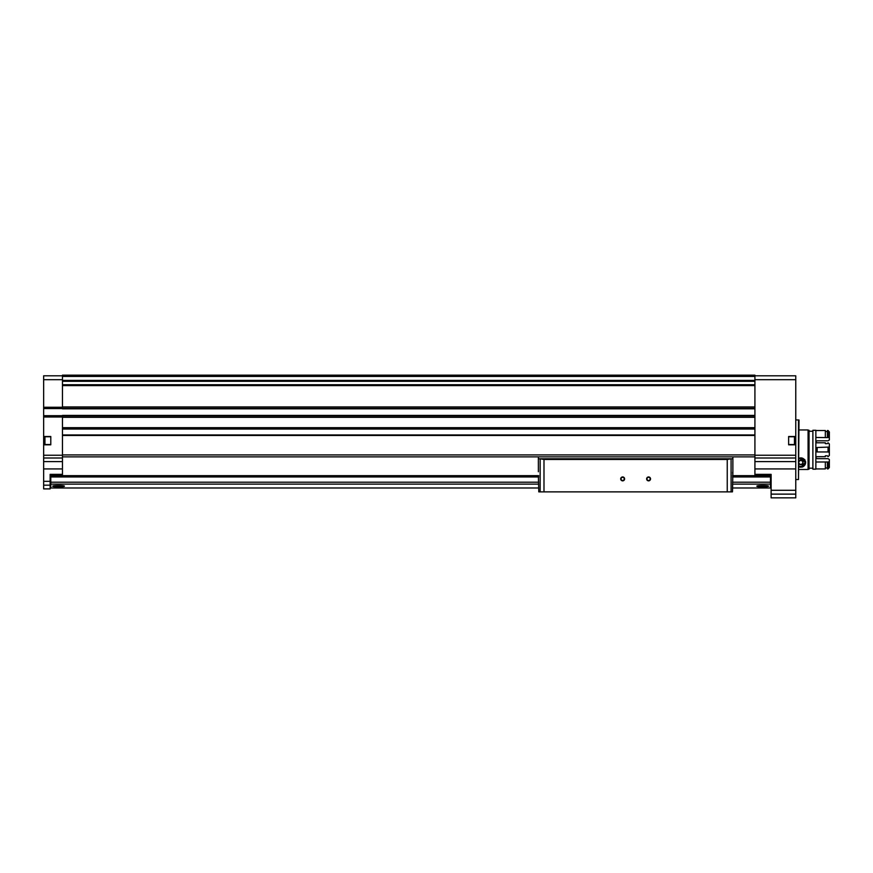 <?xml version="1.0" encoding="UTF-8"?>
<svg xmlns="http://www.w3.org/2000/svg" width="873" height="873" viewBox="0 0 873 873"><rect width="100%" height="100%" fill="white"/><g stroke="black" fill="none" stroke-linecap="round" stroke-linejoin="round"><path stroke-width="1.31" d="M732.512 475.665L770.477 475.665L770.477 487.985L732.512 487.985M538.717 475.665L50.787 475.665L50.787 487.985L538.717 487.985M756.858 486.196C756.487 485.301 768.895 485.301 768.535 486.196C768.906 486.959 756.498 486.97 756.858 486.196M52.729 486.196C52.358 485.301 64.766 485.301 64.395 486.196C64.777 486.959 52.369 486.97 52.729 486.196M771.121 480.205L770.477 480.205M50.132 480.205L50.787 480.205M50.132 485.181L50.132 488.891L43.65 488.891L43.65 485.181L50.132 485.181L50.132 474.366L62.452 474.366L62.452 454.909L754.916 454.909L754.916 475.665M43.65 444.543L43.65 436.762L50.787 436.762L50.787 444.543L43.65 444.543L43.65 485.181M754.916 375.816L795.761 375.816L795.761 436.762L788.635 436.762L788.635 444.543L795.761 444.543L795.761 490.288L771.121 490.288L771.121 474.366L754.916 474.366M44.294 436.762L44.294 444.543M44.294 442.142L44.294 443.648M62.452 375.816L43.65 375.816L43.65 436.762M795.761 444.543L795.761 436.762M795.761 490.288L795.761 497.839L771.121 497.839L771.121 490.288M795.761 436.5L788.635 436.5L788.635 444.804L795.761 444.804M754.916 408.826L62.452 408.826L62.452 375.161L754.916 375.161L754.916 454.909M754.916 415.417L62.452 415.417L62.452 454.909M62.452 475.665L62.452 474.366M43.65 436.5L50.787 436.5L50.787 444.804L43.65 444.804M62.452 380.661L754.916 380.65L62.452 380.661M62.452 375.161L754.916 375.161M167.485 375.161L175.266 375.161M297.169 375.161L304.95 375.161M62.452 417.305L754.916 417.305M62.452 406.938L754.916 406.938M62.452 456.863L754.916 456.863M62.452 408.75L754.916 408.75M62.452 415.493L754.916 415.493M62.452 428.196L754.916 428.196L62.452 428.217M62.452 434.94L754.916 434.94M43.65 407.909L62.452 407.909M43.65 416.334L62.452 416.334M798.489 419.902L798.489 479.55L799.002 419.989L795.761 419.902M795.117 436.762L795.117 444.543M732.654 472.271L732.873 475.665M732.436 491.87L538.794 491.87L538.357 475.665M732.873 472.271L732.512 491.357M624.599 478.906A1.942 1.942 0 0 1 621.674 480.587A1.942 1.942 0 0 1 621.674 477.215A1.942 1.942 0 0 1 624.599 478.906M650.527 478.906A1.942 1.942 0 0 1 647.613 480.587A1.942 1.942 0 0 1 647.613 477.215A1.942 1.942 0 0 1 650.527 478.906M542.046 491.87L729.184 491.87M538.379 471.769L538.357 458.805L732.873 458.805L732.873 456.863M538.357 458.805L538.357 456.863M540.147 491.87L540.147 458.805L543.988 459.449L727.242 459.449L731.083 458.805L731.083 491.87M732.873 471.769L732.873 458.805M650.178 478.906A1.593 1.593 0 0 1 647.788 480.281A1.593 1.593 0 0 1 647.788 477.52A1.593 1.593 0 0 1 650.178 478.906M624.239 478.906A1.593 1.593 0 0 1 621.849 480.281A1.593 1.593 0 0 1 621.849 477.52A1.593 1.593 0 0 1 624.239 478.906M808.082 469.488L799.002 469.488L808.082 469.488L808.082 429.953L799.002 429.953M799.002 457.998L805.615 462.297L800.825 467.23L799.002 466.88A4.802 4.802 0 0 0 799.733 467.11M808.082 469.172L809.053 469.172L809.053 430.28L808.082 430.28M812.883 468.19L809.053 468.19M812.883 469.172L812.883 430.28L815.862 430.28L815.862 469.172L812.883 469.172M829.35 461.762L828.051 461.992L828.051 468.932L829.35 467.513L829.35 459.504L828.051 458.652L817.161 458.652L815.862 457.714M815.862 441.749L817.161 440.8L828.051 440.8L829.35 439.948L829.35 431.939L828.051 430.52L827.408 430.52L827.408 437.602L815.862 437.46M829.35 437.689L828.051 437.46L828.051 430.52M828.051 437.46L827.408 437.46M828.051 461.992L827.408 461.992L827.408 468.932L828.051 468.932M827.408 431.513L825.334 431.513M827.408 461.992L815.862 461.992M827.408 467.939L825.334 467.939M825.334 437.46L825.334 430.52L815.862 430.52M815.862 468.932L825.334 468.932L825.334 461.992M815.862 447.805L817.161 447.5L817.161 451.952L815.862 451.647M828.051 447.5L828.051 451.952L829.35 452.389L829.35 447.063L817.161 447.5M828.051 451.952L817.161 451.952M815.862 456.666L825.334 456.666L825.334 455.815L827.408 455.815L828.051 456.666L829.35 455.477L829.35 452.389M829.35 447.063L829.35 443.975L828.051 442.786L827.408 443.637L825.334 443.637L825.334 442.786L815.862 442.786M801.916 467.11A4.802 4.802 0 0 0 804.219 465.822M804.71 465.244A4.802 4.802 0 0 0 805.583 462.996M805.593 462.919A4.802 4.802 0 0 0 805.473 461.25M805.004 460.082A4.802 4.802 0 0 0 804.611 459.493M798.577 462.439L799.701 460.486L801.949 460.486L803.073 462.439L801.949 464.381L799.701 464.381L799.122 463.388L799.701 464.381A2.248 2.248 0 0 1 799.002 463.759M801.949 464.381A2.248 2.248 0 0 1 799.701 464.381L801.949 464.381L803.073 462.439A2.248 2.248 0 0 1 801.949 464.381M799.002 461.108A2.248 2.248 0 0 1 803.073 462.439L801.949 460.486L799.701 460.486L799.133 461.468A1.942 1.942 0 0 1 802.505 461.468A1.942 1.942 0 0 1 800.825 464.381A1.942 1.942 0 0 1 799.002 463.137M799.002 458.849A4.016 4.016 0 0 1 804.841 462.439A4.016 4.016 0 0 1 799.002 466.018M799.002 458.27A4.54 4.54 0 0 1 805.364 462.439A4.54 4.54 0 0 1 799.002 466.597M50.787 484.122L538.717 484.122M732.512 484.122L770.477 484.122M43.65 481.339L50.132 481.339M795.761 468.932L754.916 468.932M795.761 379.7L754.916 379.7M795.761 455.248L754.916 455.248M43.65 455.248L62.452 455.248M43.65 416.988L62.452 416.988M43.65 407.255L62.452 407.255M43.65 379.7L62.452 379.7M43.65 468.932L62.452 468.932M795.761 457.998L754.916 457.998M795.761 461.599L754.916 461.599M795.761 494.129L771.121 494.129M62.452 435.463L754.916 435.463M62.452 427.683L754.916 427.683M62.452 385.615L754.916 385.615M62.452 380.399L754.916 380.399M62.452 376.427L754.916 376.427M62.452 376.154L754.916 376.154M62.452 381.294L754.916 381.294M62.452 384.72L754.916 384.72M62.452 385.364L754.916 385.364L62.452 385.353M62.452 408.324L754.916 408.324M43.65 408.553L62.452 408.553M43.65 415.69L62.452 415.69M62.452 415.919L754.916 415.919M62.452 428.818L754.916 428.818M62.452 429.058L754.916 429.058M43.65 457.998L62.452 457.998M43.65 461.599L62.452 461.599M794.463 436.762L794.463 444.543M44.949 436.762L44.949 444.543M771.121 479.55L770.477 479.55M771.121 475.01L754.916 475.01M50.132 479.55L50.787 479.55M50.132 475.01L62.452 475.01M50.787 476.964L538.717 476.964M732.512 476.964L770.477 476.964M50.787 482.202L538.717 482.202M732.512 482.202L770.477 482.202M543.988 491.357L543.988 459.449M727.242 491.357L727.242 459.449M798.489 479.55L795.761 479.55M812.883 431.251L809.053 431.251"/></g></svg>
